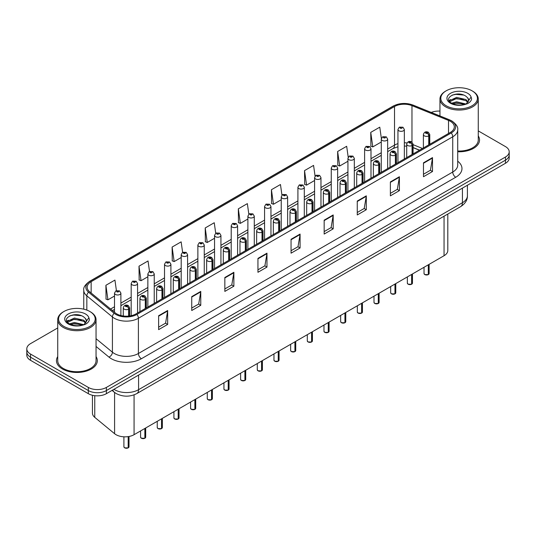 <?xml version="1.0" encoding="UTF-8"?>
<svg xmlns="http://www.w3.org/2000/svg" width="536" height="536" viewBox="0 0 536 536"><rect width="100%" height="100%" fill="white"/><g stroke="black" fill="none" stroke-linecap="round" stroke-linejoin="round"><path stroke-width="0.8" d="M419.467 150.234L413.095 147.661M447.801 214.045L447.801 250.506A12.77 7.37 180 0 1 444.056 255.719L134.074 434.689A12.77 7.37 180 0 1 114.59 433.704L94.758 417.35A12.77 7.37 180 0 1 92.447 413.122L92.447 395.273M57.734 356.561A20.428 11.792 0 0 0 56.461 360.668A20.428 11.792 0 0 0 62.444 369.009A20.428 11.792 0 0 0 84.708 371.562A20.428 11.792 0 0 0 97.318 360.668A20.428 11.792 0 0 0 96.044 356.561A20.428 11.792 0 0 1 97.318 360.668A20.428 11.792 0 0 1 84.708 371.562A20.428 11.792 0 0 1 62.444 369.009A20.428 11.792 0 0 1 56.461 360.668A20.428 11.792 0 0 1 57.734 356.561M450.32 121.297A13.621 7.866 180 0 1 454.314 126.858A13.621 7.866 180 0 1 450.32 132.419L135.997 313.888A13.621 7.866 180 0 1 115.207 312.843L89.626 291.745A13.621 7.866 180 0 1 87.167 287.236A13.621 7.866 180 0 1 91.154 281.675L394.523 106.523A13.621 7.866 180 0 1 411.97 105.646L448.505 120.412A13.621 7.866 180 0 1 450.32 121.297M451.258 120.754A14.941 8.623 0 0 0 449.262 119.789L412.727 105.023A14.941 8.623 0 0 0 393.592 105.987L90.222 281.139A14.941 8.623 0 0 0 88.547 292.187L114.128 313.279A14.941 8.623 0 0 0 136.935 314.431L451.258 132.955A14.941 8.623 0 0 0 451.258 120.754M57.734 327.938L30.539 343.636A12.77 7.37 0 0 0 26.8 348.849L26.8 355.107A12.77 7.37 0 0 0 30.539 360.319L88.326 393.679L88.326 390.556A12.77 7.37 0 0 0 106.383 390.556L505.461 160.15A12.77 7.37 0 0 0 509.2 154.938A12.77 7.37 0 0 1 505.461 160.15L106.383 390.556A12.77 7.37 0 0 1 88.326 390.556L30.539 357.19L88.326 390.556L88.326 387.428A12.77 7.37 0 0 0 106.383 387.428L505.461 157.021A12.77 7.37 0 0 0 509.2 151.809A12.77 7.37 0 0 0 505.461 146.596L478.266 130.891M26.8 351.978A12.77 7.37 0 0 0 30.539 357.19A12.77 7.37 0 0 1 26.8 351.978M158.629 315.731L158.629 329.633L167.661 324.421L167.661 310.518L158.629 315.731M158.629 327.168L165.584 323.154L167.621 310.981A3.404 1.963 -120 0 0 167.661 310.518M165.524 323.188L167.661 324.421M191.734 296.622L191.734 310.518L200.766 305.306L200.766 291.41L191.734 296.622M191.734 308.053L198.689 304.039L200.725 291.865A3.404 1.963 -120 0 0 200.766 291.41M198.628 304.073L200.766 305.306M224.839 277.507L224.839 291.41L233.87 286.197L233.87 272.295L224.839 277.507M224.839 288.938L231.793 284.924L233.837 272.757A3.404 1.963 -120 0 0 233.87 272.295M231.733 284.958L233.87 286.197M257.95 258.392L257.95 272.295L266.975 267.082L266.975 253.18L257.95 258.392M257.95 269.829L264.905 265.809L266.941 253.642A3.404 1.963 -120 0 0 266.975 253.18M264.838 265.849L266.975 267.082M423.48 162.823L423.48 176.726L432.505 171.513L432.505 157.611L423.48 162.823M423.48 174.26L430.435 170.247L432.472 158.073A3.404 1.963 -120 0 0 432.505 157.611M430.368 170.281L432.505 171.513M390.369 181.939L390.369 195.841L399.4 190.628L399.4 176.726L390.369 181.939M390.369 193.375L397.323 189.355L399.367 177.188A3.404 1.963 -120 0 0 399.4 176.726M397.263 189.396L399.4 190.628M357.264 201.054L357.264 214.949L366.296 209.737L366.296 195.841L357.264 201.054M357.264 212.484L364.219 208.47L366.255 196.303A3.404 1.963 -120 0 0 366.296 195.841M364.158 208.504L366.296 209.737M324.159 220.162L324.159 234.065L333.191 228.852L333.191 214.949L324.159 220.162M324.159 231.599L331.114 227.586L333.151 215.412A3.404 1.963 -120 0 0 333.191 214.949M331.054 227.619L333.191 228.852M291.055 239.277L291.055 253.18L300.08 247.967L300.08 234.065L291.055 239.277M291.055 250.714L298.009 246.701L300.046 234.527A3.404 1.963 -120 0 0 300.08 234.065M297.949 246.734L300.08 247.967M457.717 151.762A20.428 11.792 0 0 0 479.539 139.99A20.428 11.792 0 0 0 478.266 135.889A20.428 11.792 0 0 1 479.539 139.99A20.428 11.792 0 0 1 457.717 151.762M439.956 111.113A12.77 7.37 0 0 0 431.252 112.439M26.8 348.849A12.77 7.37 0 0 0 30.539 354.062L88.326 387.428M182.615 252.342L181.141 241.85L172.116 247.063L172.257 260.878M149.511 271.471L148.036 260.965L139.005 266.178L139.152 279.993M116.413 290.619L114.932 280.08L105.9 285.293L106.048 299.108M281.949 195.124L280.462 184.511L271.43 189.724L271.578 203.539M315.074 176.143L313.567 165.396L304.535 170.609L304.683 184.424M348.206 157.236L346.671 146.281L337.64 151.494L337.787 165.309M381.364 138.482L379.776 127.166L370.751 132.379L370.892 146.201M215.72 233.234L214.246 222.735L205.221 227.947L205.362 241.77M248.831 214.159L247.351 203.626L238.326 208.839L238.473 222.654M238.326 208.839L240.363 223.358L247.893 219.01M240.363 223.358L238.326 222.601M271.43 189.724L273.467 204.25L281.239 199.761M273.467 204.25L271.43 203.486M304.535 170.609L306.572 185.134L314.585 180.505M306.572 185.134L304.535 184.371M337.64 151.494L339.683 166.019L347.931 161.256M339.683 166.019L337.64 165.256M370.751 132.379L372.788 146.904L381.284 142M372.788 146.904L370.751 146.147M205.221 227.947L207.258 242.473L214.547 238.265M207.258 242.473L205.221 241.709M172.116 247.063L174.153 261.588L181.202 257.515M174.153 261.588L172.116 260.824M139.005 266.178L141.048 280.703L147.856 276.77M141.048 280.703L139.005 279.939M105.9 285.293L107.937 299.812L114.51 296.026M107.937 299.812L105.9 299.055M88.326 393.679A12.77 7.37 0 0 0 106.383 393.679L505.461 163.279A12.77 7.37 0 0 0 509.2 158.066L509.2 151.809M428.284 274.62L424.787 274.573L424.023 273.494A2.553 1.474 0 0 0 424.773 274.539A2.553 1.474 0 0 0 428.304 274.579L428.244 274.613A2.466 1.427 180 0 1 424.834 274.573M428.304 274.479L428.458 264.724M428.934 144.767L428.934 135.796A2.131 1.28 -122.2 0 0 427.36 133.23A1.065 0.616 0 0 0 427.333 132.379A1.065 0.616 0 0 0 425.825 132.379A1.065 0.616 0 0 0 425.825 133.25A1.065 0.616 0 0 0 427.299 133.27L426.154 132.814L426.877 132.64L427.36 133.23M427.299 133.27A2.131 1.173 62.1 0 1 428.733 135.91A3.189 1.843 180 0 1 424.318 135.856A3.189 1.843 180 0 1 423.386 134.556C424.204 131.936 425.872 131.173 428.391 132.278L429.772 134.556A3.189 1.843 180 0 1 428.934 135.796M428.733 144.881L428.733 135.91M428.304 274.579L428.304 264.817M404.338 158.964L404.338 129.498A3.189 1.843 180 0 1 402.368 131.199A3.189 1.843 180 0 1 398.891 130.797A3.189 1.843 180 0 1 397.953 129.498L399.226 127.28A2.131 1.28 57.8 0 1 400.358 127.347A1.065 0.616 0 0 0 400.392 128.191A1.065 0.616 0 0 0 401.9 128.191A1.065 0.616 0 0 0 401.9 127.327A1.065 0.616 0 0 0 400.425 127.307L400.861 127.581M400.425 127.307A2.131 1.173 -117.9 0 0 399.434 127.166A2.131 1.173 -117.9 0 0 399.34 127.226M400.834 127.923L400.358 127.347M400.848 127.93L400.834 127.595M411.615 284.248L408.117 284.201L407.353 283.122A2.553 1.474 0 0 0 408.097 284.16A2.553 1.474 0 0 0 411.628 284.207L411.574 284.241A2.466 1.427 180 0 1 408.157 284.194M411.628 284.1L411.789 274.352M412.258 154.395L412.258 145.424A2.131 1.28 -122.2 0 0 410.69 142.857A1.065 0.616 0 0 0 410.656 142.006A1.065 0.616 0 0 0 409.149 142.006A1.065 0.616 0 0 0 409.149 142.877A1.065 0.616 0 0 0 410.623 142.898L409.477 142.442L410.208 142.268L410.69 142.857M410.623 142.898A2.131 1.173 62.1 0 1 412.063 145.537A3.189 1.843 180 0 1 407.648 145.484A3.189 1.843 180 0 1 406.71 144.177C407.528 141.558 409.196 140.8 411.722 141.899L413.095 144.177A3.189 1.843 180 0 1 412.258 145.424M412.063 154.509L412.063 145.537M411.628 284.207L411.628 274.445M394.938 293.875L391.441 293.829L390.677 292.743A2.553 1.474 0 0 0 391.427 293.788A2.553 1.474 0 0 0 394.958 293.835L394.898 293.869A2.466 1.427 180 0 1 391.488 293.822M394.958 293.728L395.112 283.98M395.581 164.023L395.581 155.051A2.131 1.28 -122.2 0 0 394.014 152.485A1.065 0.616 0 0 0 393.98 151.634A1.065 0.616 0 0 0 392.479 151.634A1.065 0.616 0 0 0 392.479 152.505A1.065 0.616 0 0 0 393.947 152.519L392.808 152.07L393.531 151.896L394.014 152.485M393.947 152.519A2.131 1.173 62.1 0 1 395.387 155.165A3.189 1.843 180 0 1 390.972 155.112A3.189 1.843 180 0 1 390.041 153.805C390.851 151.186 392.526 150.428 395.045 151.527L396.426 153.805A3.189 1.843 180 0 1 395.581 155.051M395.387 164.13L395.387 155.165M394.958 293.835L394.958 284.067M378.262 303.497L374.771 303.456L374.001 302.371A2.553 1.474 0 0 0 374.751 303.416A2.553 1.474 0 0 0 378.282 303.456L378.228 303.49A2.466 1.427 180 0 1 374.811 303.45M378.282 303.356L378.443 293.607M378.912 173.644L378.912 164.679A2.131 1.28 -122.2 0 0 377.344 162.107A1.065 0.616 0 0 0 377.31 161.262A1.065 0.616 0 0 0 375.803 161.262A1.065 0.616 0 0 0 375.803 162.127A1.065 0.616 0 0 0 377.277 162.147L376.131 161.698L376.862 161.524L377.344 162.107M377.277 162.147A2.131 1.173 62.1 0 1 378.711 164.793A3.189 1.843 180 0 1 374.302 164.733A3.189 1.843 180 0 1 373.364 163.433C374.182 160.813 375.85 160.056 378.376 161.155L379.749 163.433A3.189 1.843 180 0 1 378.912 164.679M378.711 173.758L378.711 164.793M378.282 303.456L378.282 293.695M361.592 313.125L358.095 313.078L357.331 311.999A2.553 1.474 0 0 0 358.082 313.044A2.553 1.474 0 0 0 361.612 313.084L361.552 313.118A2.466 1.427 180 0 1 358.142 313.078M361.612 312.984L361.767 303.229M362.236 183.272L362.236 174.3A2.131 1.28 -122.2 0 0 360.668 171.734A1.065 0.616 0 0 0 360.634 170.884A1.065 0.616 0 0 0 359.133 170.884A1.065 0.616 0 0 0 359.133 171.755A1.065 0.616 0 0 0 360.601 171.775L359.462 171.319L360.185 171.145L360.668 171.734M360.601 171.775A2.131 1.173 62.1 0 1 362.041 174.414A3.189 1.843 180 0 1 357.626 174.361A3.189 1.843 180 0 1 356.695 173.061C357.505 170.441 359.18 169.678 361.7 170.783L363.073 173.061A3.189 1.843 180 0 1 362.236 174.3M362.041 183.386L362.041 174.414M361.612 313.084L361.612 303.322M387.662 168.592L387.662 139.126A3.189 1.843 180 0 1 385.692 140.827A3.189 1.843 180 0 1 382.215 140.425A3.189 1.843 180 0 1 381.284 139.126L382.557 136.908A2.131 1.28 57.8 0 1 383.689 136.968A1.065 0.616 0 0 0 383.722 137.819A1.065 0.616 0 0 0 385.223 137.819A1.065 0.616 0 0 0 385.223 136.948A1.065 0.616 0 0 0 383.756 136.935L384.185 137.203M383.756 136.935A2.131 1.173 -117.9 0 0 382.758 136.787A2.131 1.173 -117.9 0 0 382.664 136.847M384.158 137.551L383.689 136.968M384.171 137.558L384.158 137.223M370.992 178.22L370.992 148.747A3.189 1.843 180 0 1 369.023 150.455A3.189 1.843 180 0 1 365.545 150.053A3.189 1.843 180 0 1 364.607 148.747L365.88 146.536A2.131 1.28 57.8 0 1 367.013 146.596A1.065 0.616 0 0 0 367.046 147.447A1.065 0.616 0 0 0 368.554 147.447A1.065 0.616 0 0 0 368.554 146.576A1.065 0.616 0 0 0 367.08 146.556L368.225 147.011L367.502 147.186L367.013 146.596M367.515 147.192L367.515 146.831M367.08 146.556A2.131 1.173 -117.9 0 0 366.088 146.415A2.131 1.173 -117.9 0 0 365.994 146.475M367.488 147.179L367.488 146.844M354.316 187.841L354.316 158.375A3.189 1.843 180 0 1 352.346 160.076A3.189 1.843 180 0 1 348.869 159.681A3.189 1.843 180 0 1 347.931 158.375L349.204 156.157A2.131 1.28 57.8 0 1 350.343 156.224A1.065 0.616 0 0 0 350.377 157.075A1.065 0.616 0 0 0 351.877 157.075A1.065 0.616 0 0 0 351.877 156.204A1.065 0.616 0 0 0 350.41 156.184L351.549 156.639L350.825 156.814L350.343 156.224M350.839 156.82L350.839 156.458M350.41 156.184A2.131 1.173 -117.9 0 0 349.412 156.043A2.131 1.173 -117.9 0 0 349.318 156.103M350.825 156.814L350.812 156.472M457.717 151.018A19.155 11.055 0 0 0 478.266 139.99L478.266 98.986A19.155 11.055 0 0 0 472.658 91.167L472.055 90.819A18.304 10.566 0 0 0 446.173 90.819A18.304 10.566 0 0 0 446.173 105.76A18.304 10.566 0 0 0 472.055 105.76A18.304 10.566 0 0 0 472.055 90.819L472.658 91.167M446.173 90.819L445.57 91.167A19.155 11.055 0 0 0 439.956 98.986A19.155 11.055 0 0 0 445.57 106.805A19.155 11.055 0 0 0 466.441 109.203A19.155 11.055 0 0 0 478.266 98.986M468.591 101.036L468.732 100.373A9.621 5.554 0 0 0 467.647 97.807L465.925 96.239C457.054 89.968 442.274 98.155 451.399 103.019C455.124 105.036 459.526 105.552 464.605 104.567L467.305 103.776C469.905 102.443 471.345 100.775 471.633 98.785L471.097 97.056L466.24 103.87M451.68 103.187L456.618 101.786L466.019 104.031M463.533 103.85L455.861 103.193L452.82 103.743L456.618 102.892L464.947 104.486M449.53 101.398L449.818 100.567L456.618 97.378L465.918 99.549L468.149 101.874M449.791 101.719L456.618 98.477L465.918 100.654L467.781 102.403M467.647 97.807L468.725 100.507M448.974 100.473L450.608 99.562M452.096 95.127L455.861 94.363L463.627 95.046M449.181 100.882L449.865 100.48M452.806 99.334L455.861 98.778L463.533 99.435M63.945 311.49L63.342 311.838A19.155 11.055 0 0 0 57.734 319.657L57.734 360.668A19.155 11.055 0 0 0 63.342 368.487A19.155 11.055 0 0 0 84.219 370.885A19.155 11.055 0 0 0 96.044 360.668L96.044 319.657A19.155 11.055 0 0 0 90.43 311.838L89.827 311.49A18.304 10.566 0 0 0 63.945 311.49A18.304 10.566 0 0 0 63.945 326.437A18.304 10.566 0 0 0 89.827 326.437A18.304 10.566 0 0 0 89.827 311.49L90.43 311.838M57.734 319.657A19.155 11.055 0 0 0 63.342 327.476A19.155 11.055 0 0 0 84.219 329.875A19.155 11.055 0 0 0 96.044 319.657M86.37 321.714L86.51 321.051A9.621 5.554 0 0 0 85.425 318.485L83.703 316.917C74.832 310.639 60.052 318.826 69.178 323.69C72.903 325.714 77.305 326.23 82.377 325.238L85.083 324.454C87.683 323.121 89.123 321.453 89.405 319.456L88.876 317.734L84.018 324.541M69.459 323.858L74.397 322.464L83.79 324.702M81.311 324.521L73.64 323.865L70.598 324.421L74.397 323.57L82.725 325.164M67.302 322.076L67.596 321.245L74.397 318.049L83.69 320.22L85.928 322.551M67.57 322.391L74.397 319.155L83.69 321.325L85.559 323.074M85.425 318.485L86.504 321.185M66.752 321.144L68.38 320.233M69.868 315.805L73.64 315.041L81.405 315.724M66.96 321.56L67.643 321.151M70.585 320.005L73.64 319.449L81.311 320.113M344.916 322.752L341.425 322.706L340.655 321.627A2.553 1.474 0 0 0 341.405 322.665A2.553 1.474 0 0 0 344.936 322.712L344.876 322.746A2.466 1.427 180 0 1 341.466 322.706M344.936 322.605L345.097 312.856M345.566 192.9L345.566 183.928A2.131 1.28 -122.2 0 0 343.998 181.362A1.065 0.616 0 0 0 343.965 180.511A1.065 0.616 0 0 0 342.457 180.511A1.065 0.616 0 0 0 342.457 181.382A1.065 0.616 0 0 0 343.931 181.403L342.785 180.947L343.509 180.773L343.998 181.362M343.931 181.403A2.131 1.173 62.1 0 1 345.365 184.042A3.189 1.843 180 0 1 340.956 183.989A3.189 1.843 180 0 1 340.018 182.682C340.836 180.062 342.504 179.305 345.03 180.404L346.403 182.682A3.189 1.843 180 0 1 345.566 183.928M345.365 193.014L345.365 184.042M344.936 322.712L344.936 312.95M328.246 332.38L324.749 332.333L323.985 331.248A2.553 1.474 0 0 0 324.729 332.293A2.553 1.474 0 0 0 328.26 332.34L328.206 332.374A2.466 1.427 180 0 1 324.789 332.327M328.26 332.233L328.421 322.484M328.89 202.528L328.89 193.556A2.131 1.28 -122.2 0 0 327.322 190.99A1.065 0.616 0 0 0 327.288 190.139A1.065 0.616 0 0 0 325.788 190.139A1.065 0.616 0 0 0 325.788 191.01A1.065 0.616 0 0 0 327.255 191.024L326.109 190.575L326.839 190.401L327.322 190.99M327.255 191.024A2.131 1.173 62.1 0 1 328.695 193.67A3.189 1.843 180 0 1 324.28 193.617A3.189 1.843 180 0 1 323.342 192.31C324.159 189.69 325.828 188.933 328.354 190.032L329.727 192.31A3.189 1.843 180 0 1 328.89 193.556M328.695 202.642L328.695 193.67M328.26 332.34L328.26 322.572M311.57 342.002L308.073 341.961L307.309 340.876A2.553 1.474 0 0 0 308.059 341.921A2.553 1.474 0 0 0 311.59 341.961L311.53 341.995A2.466 1.427 180 0 1 308.12 341.955M311.59 341.861L311.744 332.112M312.22 212.149L312.22 203.184A2.131 1.28 -122.2 0 0 310.646 200.611A1.065 0.616 0 0 0 310.619 199.767A1.065 0.616 0 0 0 309.111 199.767A1.065 0.616 0 0 0 309.111 200.632A1.065 0.616 0 0 0 310.585 200.652L309.44 200.203L310.163 200.029L310.646 200.611M310.585 200.652A2.131 1.173 62.1 0 1 312.019 203.298A3.189 1.843 180 0 1 307.604 203.238A3.189 1.843 180 0 1 306.672 201.938C307.49 199.318 309.158 198.561 311.677 199.66L313.058 201.938A3.189 1.843 180 0 1 312.22 203.184M312.019 212.263L312.019 203.298M311.59 341.961L311.59 332.199M337.647 197.469L337.647 168.002A3.189 1.843 180 0 1 335.677 169.704A3.189 1.843 180 0 1 332.193 169.302A3.189 1.843 180 0 1 331.261 168.002L332.534 165.785A2.131 1.28 57.8 0 1 333.667 165.852A1.065 0.616 0 0 0 333.7 166.696A1.065 0.616 0 0 0 335.208 166.696A1.065 0.616 0 0 0 335.208 165.832A1.065 0.616 0 0 0 333.734 165.812L334.879 166.267L334.149 166.441L333.667 165.852M334.163 166.448L334.163 166.086M333.734 165.812A2.131 1.173 -117.9 0 0 332.735 165.671A2.131 1.173 -117.9 0 0 332.642 165.731M320.97 207.097L320.97 177.63A3.189 1.843 180 0 1 319 179.332A3.189 1.843 180 0 1 315.523 178.93A3.189 1.843 180 0 1 314.585 177.63L315.858 175.413A2.131 1.28 57.8 0 1 316.997 175.473A1.065 0.616 0 0 0 317.024 176.324A1.065 0.616 0 0 0 318.531 176.324A1.065 0.616 0 0 0 318.531 175.46A1.065 0.616 0 0 0 317.057 175.44L317.493 175.708M317.057 175.44A2.131 1.173 -117.9 0 0 316.066 175.292A2.131 1.173 -117.9 0 0 315.972 175.352M317.466 176.056L316.997 175.473M317.48 176.063L317.466 175.728M304.301 216.725L304.301 187.252A3.189 1.843 180 0 1 302.331 188.96A3.189 1.843 180 0 1 298.847 188.558A3.189 1.843 180 0 1 297.916 187.252L299.189 185.041A2.131 1.28 57.8 0 1 300.321 185.101A1.065 0.616 0 0 0 300.354 185.952A1.065 0.616 0 0 0 301.855 185.952A1.065 0.616 0 0 0 301.855 185.081A1.065 0.616 0 0 0 300.388 185.061L301.534 185.516L300.803 185.69L300.321 185.101M300.817 185.697L300.817 185.335M300.388 185.061A2.131 1.173 -117.9 0 0 299.39 184.92A2.131 1.173 -117.9 0 0 299.296 184.98M300.803 185.69L300.79 185.349M294.901 351.629L291.403 351.583L290.639 350.504A2.553 1.474 0 0 0 291.383 351.549A2.553 1.474 0 0 0 294.914 351.589L294.86 351.623A2.466 1.427 180 0 1 291.443 351.583M294.914 351.489L295.075 341.734M295.544 221.777L295.544 212.805A2.131 1.28 -122.2 0 0 293.976 210.239A1.065 0.616 0 0 0 293.942 209.388A1.065 0.616 0 0 0 292.435 209.388A1.065 0.616 0 0 0 292.435 210.259A1.065 0.616 0 0 0 293.909 210.28L292.763 209.824L293.494 209.65L293.976 210.239M293.909 210.28A2.131 1.173 62.1 0 1 295.349 212.919A3.189 1.843 180 0 1 290.934 212.866A3.189 1.843 180 0 1 289.996 211.566C290.814 208.946 292.482 208.182 295.008 209.288L296.381 211.566A3.189 1.843 180 0 1 295.544 212.805M295.349 221.891L295.349 212.919M294.914 351.589L294.914 341.827M278.224 361.257L274.727 361.21L273.963 360.132A2.553 1.474 0 0 0 274.713 361.17A2.553 1.474 0 0 0 278.244 361.217L278.184 361.251A2.466 1.427 180 0 1 274.774 361.21M278.244 361.11L278.398 351.361M278.874 231.405L278.874 222.433A2.131 1.28 -122.2 0 0 277.3 219.867A1.065 0.616 0 0 0 277.273 219.016A1.065 0.616 0 0 0 275.765 219.016A1.065 0.616 0 0 0 275.765 219.887A1.065 0.616 0 0 0 277.239 219.907L276.094 219.452L276.817 219.278L277.3 219.867M277.239 219.907A2.131 1.173 62.1 0 1 278.673 222.547A3.189 1.843 180 0 1 274.258 222.494A3.189 1.843 180 0 1 273.327 221.187C274.144 218.574 275.812 217.81 278.331 218.909L279.712 221.187A3.189 1.843 180 0 1 278.874 222.433M278.673 231.519L278.673 222.547M278.244 361.217L278.244 351.455M261.555 370.885L258.057 370.838L257.293 369.76A2.553 1.474 0 0 0 258.037 370.798A2.553 1.474 0 0 0 261.568 370.845L261.514 370.878A2.466 1.427 180 0 1 258.097 370.832M261.568 370.738L261.729 360.989M262.198 241.033L262.198 232.061A2.131 1.28 -122.2 0 0 260.63 229.495A1.065 0.616 0 0 0 260.596 228.644A1.065 0.616 0 0 0 259.089 228.644A1.065 0.616 0 0 0 259.089 229.515A1.065 0.616 0 0 0 260.563 229.529L259.417 229.08L260.148 228.905L260.63 229.495M260.563 229.529A2.131 1.173 62.1 0 1 262.004 232.175A3.189 1.843 180 0 1 257.588 232.121A3.189 1.843 180 0 1 256.65 230.815C257.468 228.195 259.136 227.438 261.662 228.537L263.035 230.815A3.189 1.843 180 0 1 262.198 232.061M262.004 241.146L262.004 232.175M261.568 370.845L261.568 361.076M244.878 380.506L241.381 380.466L240.617 379.381A2.553 1.474 0 0 0 241.368 380.426A2.553 1.474 0 0 0 244.898 380.473L244.838 380.5A2.466 1.427 180 0 1 241.428 380.46M244.898 380.366L245.053 370.617M245.522 250.654L245.522 241.689A2.131 1.28 -122.2 0 0 243.954 239.123A1.065 0.616 0 0 0 243.92 238.272A1.065 0.616 0 0 0 242.419 238.272A1.065 0.616 0 0 0 242.419 239.136A1.065 0.616 0 0 0 243.887 239.156L242.748 238.708L243.471 238.533L243.954 239.123M243.887 239.156A2.131 1.173 62.1 0 1 245.327 241.803A3.189 1.843 180 0 1 240.912 241.743A3.189 1.843 180 0 1 239.981 240.443C240.791 237.823 242.466 237.066 244.986 238.165L246.366 240.443A3.189 1.843 180 0 1 245.522 241.689M245.327 250.768L245.327 241.803M244.898 380.473L244.898 370.704M228.202 390.134L224.711 390.087L223.941 389.009A2.553 1.474 0 0 0 224.691 390.054A2.553 1.474 0 0 0 228.222 390.094L228.162 390.128A2.466 1.427 180 0 1 224.751 390.087M228.222 389.994L228.383 380.238M228.852 260.282L228.852 251.317A2.131 1.28 -122.2 0 0 227.284 248.744A1.065 0.616 0 0 0 227.251 247.9A1.065 0.616 0 0 0 225.743 247.9A1.065 0.616 0 0 0 225.743 248.764A1.065 0.616 0 0 0 227.217 248.784L226.071 248.329L226.795 248.155L227.284 248.744M227.217 248.784A2.131 1.173 62.1 0 1 228.651 251.424A3.189 1.843 180 0 1 224.242 251.371A3.189 1.843 180 0 1 223.304 250.071C224.122 247.451 225.79 246.687 228.316 247.793L229.689 250.071A3.189 1.843 180 0 1 228.852 251.317M228.651 260.396L228.651 251.424M228.222 390.094L228.222 380.332M287.624 226.346L287.624 196.88A3.189 1.843 180 0 1 285.655 198.581A3.189 1.843 180 0 1 282.177 198.186A3.189 1.843 180 0 1 281.239 196.88L282.512 194.669A2.131 1.28 57.8 0 1 283.651 194.729A1.065 0.616 0 0 0 283.678 195.58A1.065 0.616 0 0 0 285.185 195.58A1.065 0.616 0 0 0 285.185 194.709A1.065 0.616 0 0 0 283.712 194.689L284.857 195.144L284.134 195.318L283.651 194.729M284.147 195.325L284.147 194.963M283.712 194.689A2.131 1.173 -117.9 0 0 282.72 194.548A2.131 1.173 -117.9 0 0 282.626 194.608M284.12 195.312L284.12 194.977M270.955 235.974L270.955 206.507A3.189 1.843 180 0 1 268.978 208.209A3.189 1.843 180 0 1 265.501 207.807A3.189 1.843 180 0 1 264.57 206.507L265.843 204.29A2.131 1.28 57.8 0 1 266.975 204.357A1.065 0.616 0 0 0 267.008 205.201A1.065 0.616 0 0 0 268.509 205.201A1.065 0.616 0 0 0 268.509 204.337A1.065 0.616 0 0 0 267.042 204.316L267.471 204.591M267.042 204.316A2.131 1.173 -117.9 0 0 266.044 204.176A2.131 1.173 -117.9 0 0 265.95 204.236M267.444 204.933L266.975 204.357M267.457 204.946L267.444 204.605M254.278 245.602L254.278 216.135A3.189 1.843 180 0 1 252.309 217.837A3.189 1.843 180 0 1 248.831 217.435A3.189 1.843 180 0 1 247.893 216.135L249.166 213.918A2.131 1.28 57.8 0 1 250.299 213.978A1.065 0.616 0 0 0 250.332 214.829A1.065 0.616 0 0 0 251.84 214.829A1.065 0.616 0 0 0 251.84 213.965A1.065 0.616 0 0 0 250.366 213.944L251.511 214.393L250.788 214.568L250.299 213.978M250.801 214.574L250.801 214.212M250.366 213.944A2.131 1.173 -117.9 0 0 249.374 213.797A2.131 1.173 -117.9 0 0 249.28 213.857M250.788 214.568L250.774 214.233M237.602 255.23L237.602 225.757A3.189 1.843 180 0 1 235.632 227.465A3.189 1.843 180 0 1 232.155 227.063A3.189 1.843 180 0 1 231.217 225.757L232.497 223.546A2.131 1.28 57.8 0 1 233.629 223.606A1.065 0.616 0 0 0 233.663 224.457A1.065 0.616 0 0 0 235.163 224.457A1.065 0.616 0 0 0 235.163 223.586A1.065 0.616 0 0 0 233.696 223.572L234.835 224.021L234.111 224.195L233.629 223.606M234.125 224.202L234.125 223.84M233.696 223.572A2.131 1.173 -117.9 0 0 232.698 223.425A2.131 1.173 -117.9 0 0 232.604 223.485M234.111 224.195L234.098 223.854M220.933 264.858L220.933 235.384A3.189 1.843 180 0 1 218.963 237.086A3.189 1.843 180 0 1 215.479 236.691A3.189 1.843 180 0 1 214.547 235.384L215.82 233.173A2.131 1.28 57.8 0 1 216.953 233.234A1.065 0.616 0 0 0 216.986 234.085A1.065 0.616 0 0 0 218.494 234.085A1.065 0.616 0 0 0 218.494 233.214A1.065 0.616 0 0 0 217.02 233.194L217.449 233.468M217.02 233.194A2.131 1.173 -117.9 0 0 216.028 233.053A2.131 1.173 -117.9 0 0 215.934 233.113M217.428 233.817L216.953 233.234M217.435 233.823L217.428 233.482M211.532 399.762L208.035 399.715L207.271 398.637A2.553 1.474 0 0 0 208.015 399.675A2.553 1.474 0 0 0 211.546 399.722L211.492 399.755A2.466 1.427 180 0 1 208.075 399.715M211.546 399.615L211.707 389.866M212.176 269.91L212.176 260.938A2.131 1.28 -122.2 0 0 210.608 258.372A1.065 0.616 0 0 0 210.574 257.521A1.065 0.616 0 0 0 209.074 257.521A1.065 0.616 0 0 0 209.074 258.392A1.065 0.616 0 0 0 210.541 258.412L209.395 257.957L210.125 257.783L210.608 258.372M210.541 258.412A2.131 1.173 62.1 0 1 211.981 261.052A3.189 1.843 180 0 1 207.566 260.999A3.189 1.843 180 0 1 206.635 259.692C207.445 257.079 209.114 256.315 211.64 257.421L213.013 259.692A3.189 1.843 180 0 1 212.176 260.938M211.981 270.023L211.981 261.052M211.546 399.722L211.546 389.96M194.856 409.39L191.365 409.343L190.595 408.265A2.553 1.474 0 0 0 191.345 409.303A2.553 1.474 0 0 0 194.876 409.35L194.816 409.383A2.466 1.427 180 0 1 191.406 409.337M194.876 409.243L195.03 399.494M195.506 279.537L195.506 270.566A2.131 1.28 -122.2 0 0 193.938 268A1.065 0.616 0 0 0 193.905 267.149A1.065 0.616 0 0 0 192.397 267.149A1.065 0.616 0 0 0 192.397 268.02A1.065 0.616 0 0 0 193.871 268.034L192.725 267.585L193.449 267.41L193.938 268M193.871 268.034A2.131 1.173 62.1 0 1 195.305 270.68A3.189 1.843 180 0 1 190.896 270.626A3.189 1.843 180 0 1 189.958 269.32C190.776 266.7 192.444 265.943 194.97 267.042L196.344 269.32A3.189 1.843 180 0 1 195.506 270.566M195.305 279.651L195.305 270.68M194.876 409.35L194.876 399.588M178.186 419.011L174.689 418.971L173.925 417.886A2.553 1.474 0 0 0 174.669 418.931A2.553 1.474 0 0 0 178.2 418.978L178.146 419.011A2.466 1.427 180 0 1 174.729 418.964M178.2 418.871L178.361 409.122M178.83 289.159L178.83 280.194A2.131 1.28 -122.2 0 0 177.262 277.628A1.065 0.616 0 0 0 177.228 276.777A1.065 0.616 0 0 0 175.728 276.777A1.065 0.616 0 0 0 175.728 277.641A1.065 0.616 0 0 0 177.195 277.661L176.049 277.213L176.78 277.038L177.262 277.628M177.195 277.661A2.131 1.173 62.1 0 1 178.635 280.308A3.189 1.843 180 0 1 174.22 280.248A3.189 1.843 180 0 1 173.282 278.948C174.1 276.328 175.768 275.571 178.294 276.67L179.667 278.948A3.189 1.843 180 0 1 178.83 280.194M178.635 289.273L178.635 280.308M178.2 418.978L178.2 409.209M161.51 428.639L158.013 428.592L157.249 427.514A2.553 1.474 0 0 0 157.999 428.559A2.553 1.474 0 0 0 161.53 428.599L161.47 428.633A2.466 1.427 180 0 1 158.06 428.592M161.53 428.498L161.684 418.743M162.16 298.786L162.16 289.822A2.131 1.28 -122.2 0 0 160.586 287.249A1.065 0.616 0 0 0 160.559 286.405A1.065 0.616 0 0 0 159.051 286.405A1.065 0.616 0 0 0 159.051 287.269A1.065 0.616 0 0 0 160.525 287.289L159.38 286.834L160.103 286.66L160.586 287.249M160.525 287.289A2.131 1.173 62.1 0 1 161.959 289.936A3.189 1.843 180 0 1 157.544 289.875A3.189 1.843 180 0 1 156.613 288.576C157.43 285.956 159.098 285.199 161.617 286.298L162.998 288.576A3.189 1.843 180 0 1 162.16 289.822M161.959 298.9L161.959 289.936M161.53 428.599L161.53 418.837M144.841 438.267L141.343 438.22L140.579 437.142A2.553 1.474 0 0 0 141.323 438.18A2.553 1.474 0 0 0 144.854 438.227L144.8 438.26A2.466 1.427 180 0 1 141.383 438.22M144.854 438.12L145.015 428.371M145.484 308.414L145.484 299.443A2.131 1.28 -122.2 0 0 143.916 296.877A1.065 0.616 0 0 0 143.883 296.026A1.065 0.616 0 0 0 142.375 296.026A1.065 0.616 0 0 0 142.375 296.897A1.065 0.616 0 0 0 143.849 296.917L142.703 296.462L143.434 296.287L143.916 296.877M143.849 296.917A2.131 1.173 62.1 0 1 145.29 299.557A3.189 1.843 180 0 1 140.874 299.503A3.189 1.843 180 0 1 139.936 298.197C140.754 295.584 142.422 294.82 144.948 295.926L146.321 298.197A3.189 1.843 180 0 1 145.484 299.443M145.29 308.528L145.29 299.557M144.854 438.227L144.854 428.465M128.164 447.895L124.667 447.848L123.903 446.769A2.553 1.474 0 0 0 124.654 447.808A2.553 1.474 0 0 0 128.184 447.855L128.124 447.888A2.466 1.427 180 0 1 124.714 447.841M128.184 447.748L128.339 436.599M128.808 316.066L128.808 309.071A2.131 1.28 -122.2 0 0 127.24 306.505A1.065 0.616 0 0 0 127.206 305.654A1.065 0.616 0 0 0 125.705 305.654A1.065 0.616 0 0 0 125.705 306.525A1.065 0.616 0 0 0 127.173 306.538L126.034 306.09L126.757 305.915L127.24 306.505M127.173 306.538A2.131 1.173 62.1 0 1 128.613 309.185A3.189 1.843 180 0 1 124.198 309.131A3.189 1.843 180 0 1 123.267 307.825C124.077 305.205 125.752 304.448 128.272 305.547L129.652 307.825A3.189 1.843 180 0 1 128.808 309.071M128.613 316.086L128.613 309.185M128.184 447.855L128.184 436.619M204.256 274.479L204.256 245.012A3.189 1.843 180 0 1 202.286 246.714A3.189 1.843 180 0 1 198.809 246.319A3.189 1.843 180 0 1 197.871 245.012L199.144 242.795A2.131 1.28 57.8 0 1 200.283 242.862A1.065 0.616 0 0 0 200.317 243.706A1.065 0.616 0 0 0 201.817 243.706A1.065 0.616 0 0 0 201.817 242.841A1.065 0.616 0 0 0 200.35 242.821L201.489 243.277L200.766 243.451L200.283 242.862M200.35 242.821A2.131 1.173 -117.9 0 0 199.352 242.681A2.131 1.173 -117.9 0 0 199.258 242.741M187.587 284.107L187.587 254.64A3.189 1.843 180 0 1 185.617 256.342A3.189 1.843 180 0 1 182.133 255.94A3.189 1.843 180 0 1 181.202 254.64L182.475 252.423A2.131 1.28 57.8 0 1 183.607 252.483A1.065 0.616 0 0 0 183.64 253.334A1.065 0.616 0 0 0 185.148 253.334A1.065 0.616 0 0 0 185.148 252.469A1.065 0.616 0 0 0 183.674 252.449L184.82 252.898L184.089 253.072L183.607 252.483M184.103 253.079L184.103 252.717M183.674 252.449A2.131 1.173 -117.9 0 0 182.675 252.302A2.131 1.173 -117.9 0 0 182.582 252.362M184.089 253.072L184.076 252.737M170.91 293.735L170.91 264.268A3.189 1.843 180 0 1 168.941 265.97A3.189 1.843 180 0 1 165.463 265.568A3.189 1.843 180 0 1 164.525 264.268L165.798 262.05A2.131 1.28 57.8 0 1 166.937 262.111A1.065 0.616 0 0 0 166.964 262.962A1.065 0.616 0 0 0 168.471 262.962A1.065 0.616 0 0 0 168.471 262.091A1.065 0.616 0 0 0 166.998 262.077L167.433 262.345M166.998 262.077A2.131 1.173 -117.9 0 0 166.006 261.93A2.131 1.173 -117.9 0 0 165.912 261.99M167.406 262.694L166.937 262.111M167.42 262.7L167.406 262.359M154.241 303.363L154.241 273.889A3.189 1.843 180 0 1 152.264 275.591A3.189 1.843 180 0 1 148.787 275.196A3.189 1.843 180 0 1 147.856 273.889L149.129 271.678A2.131 1.28 57.8 0 1 150.261 271.739A1.065 0.616 0 0 0 150.294 272.59A1.065 0.616 0 0 0 151.795 272.59A1.065 0.616 0 0 0 151.795 271.719A1.065 0.616 0 0 0 150.328 271.698L150.757 271.973M150.328 271.698A2.131 1.173 -117.9 0 0 149.33 271.558A2.131 1.173 -117.9 0 0 149.236 271.618M150.73 272.322L150.261 271.739M150.743 272.328L150.73 271.987M137.564 312.984L137.564 283.517A3.189 1.843 180 0 1 135.595 285.219A3.189 1.843 180 0 1 132.117 284.824A3.189 1.843 180 0 1 131.179 283.517L132.452 281.3A2.131 1.28 57.8 0 1 133.585 281.367A1.065 0.616 0 0 0 133.618 282.217A1.065 0.616 0 0 0 135.126 282.217A1.065 0.616 0 0 0 135.126 281.346A1.065 0.616 0 0 0 133.652 281.326L134.797 281.782L134.074 281.956L133.585 281.367M134.087 281.963L134.087 281.601M133.652 281.326A2.131 1.173 -117.9 0 0 132.66 281.186A2.131 1.173 -117.9 0 0 132.566 281.246M120.888 315.53L120.888 293.145A3.189 1.843 180 0 1 118.918 294.847A3.189 1.843 180 0 1 115.441 294.445A3.189 1.843 180 0 1 114.51 293.145L115.783 290.927A2.131 1.28 57.8 0 1 116.915 290.994A1.065 0.616 0 0 0 116.949 291.839A1.065 0.616 0 0 0 118.449 291.839A1.065 0.616 0 0 0 118.449 290.974A1.065 0.616 0 0 0 116.982 290.954L118.128 291.403L117.397 291.577L116.915 290.994M117.411 291.584L117.411 291.222M116.982 290.954A2.131 1.173 -117.9 0 0 115.984 290.807A2.131 1.173 -117.9 0 0 115.89 290.867M117.397 291.577L117.384 291.242M444.056 216.202L444.056 255.719M94.758 395.689L94.758 417.35M114.59 392.459L114.59 433.704M134.074 394.865L134.074 434.689M457.717 161.189A21.279 12.288 180 0 1 455.741 177.249L141.417 358.718A4.255 2.459 60 0 1 138.402 353.505L452.732 172.036A17.025 9.829 0 0 0 457.717 165.081L457.717 129.846A17.025 9.829 180 0 1 452.732 136.794A4.255 2.459 -120 0 0 451.258 132.955M141.417 358.718A21.279 12.288 180 0 1 111.321 358.718A21.279 12.288 180 0 1 108.935 357.083L96.044 346.45M114.128 313.279A4.255 2.848 129.5 0 0 112.419 316.957L112.419 352.199A17.025 9.829 0 0 0 114.329 353.505A17.025 9.829 0 0 0 138.402 353.505L138.402 318.27A17.025 9.829 180 0 1 112.419 316.957L86.839 295.865A17.025 9.829 180 0 1 83.757 290.224L83.757 309.172M457.717 129.846C458.273 127.166 456.317 124.198 451.848 120.948L449.61 119.856A4.255 1.997 112 0 0 449.262 119.789M449.61 119.856L413.075 105.09C406.027 102.597 399.333 102.959 393.002 106.175A4.255 2.459 60 0 1 393.592 105.987M90.222 281.139A4.255 2.459 -120 0 0 89.626 281.326C85.157 284.583 83.201 287.551 83.757 290.224M88.547 292.187A4.255 2.848 129.5 0 0 86.839 295.865L86.839 310.096M413.075 105.09A4.255 1.997 112 0 0 412.727 105.023M136.935 314.431A4.255 2.459 60 0 1 138.402 318.27L452.732 136.794L452.732 172.036A4.255 2.459 60 0 0 455.741 177.249M106.383 387.428L106.383 393.679M505.461 157.021L505.461 163.279M30.539 354.062L30.539 360.319M96.044 338.692L112.419 352.199A4.255 2.848 -50.5 0 1 108.935 357.083M91.154 281.675L91.154 293.004M448.505 120.412L448.505 133.464M411.97 105.646L411.97 142.06M422.502 148.479L413.095 144.673M407.025 142.971A13.621 7.866 0 0 0 404.338 142.797M397.953 143.661A13.621 7.866 0 0 0 394.523 145.102L387.662 149.062M394.523 106.523L394.523 145.102A7.658 4.422 60 0 1 392.942 148.606L387.662 151.655M381.284 152.747L370.992 158.69M364.607 162.375L354.316 168.317M347.931 172.002L337.647 177.939M331.261 181.624L320.97 187.566M314.585 191.251L304.301 197.194M297.916 200.879L287.624 206.822M281.239 210.507L270.955 216.444M264.57 220.129L254.278 226.071M247.893 229.756L237.602 235.699M231.217 239.384L220.933 245.327M214.547 249.012L204.256 254.948M197.871 258.633L187.587 264.576M181.202 268.261L170.91 274.204M164.525 277.889L154.241 283.832M147.856 287.517L137.564 293.453M131.179 297.145L120.888 303.081M114.51 306.766L110.59 309.031M419.588 150.16L413.49 147.702A7.658 3.591 -68 0 1 413.095 147.474M291.055 239.719L300.046 234.527M324.159 220.604L333.151 215.412M357.264 201.489L366.255 196.303M390.369 182.381L399.367 177.188M423.48 163.266L432.472 158.073M257.95 258.834L266.941 253.642M224.839 277.95L233.837 272.757M191.734 297.058L200.725 291.865M158.629 316.173L167.621 310.981M113.92 389.33A17.025 9.829 0 0 0 114.51 389.685A17.025 9.829 0 0 0 138.583 389.685L462.421 202.722A17.025 9.829 0 0 0 467.412 195.767C467.533 199.995 465.282 203.613 460.659 206.615L136.821 393.585A8.516 4.918 60 0 0 138.583 389.685L138.583 375.086M462.421 188.123L462.421 202.722A8.516 4.918 60 0 1 460.659 206.615M112.808 389.974A8.516 5.695 129.5 0 0 114.161 392.124L112.071 390.396M428.458 274.492A2.553 1.474 0 0 0 429.128 273.494L429.128 264.342M411.789 284.114A2.553 1.474 0 0 0 412.459 283.122L412.459 273.963M395.112 293.741A2.553 1.474 0 0 0 395.782 292.743L395.782 283.591M378.443 303.369A2.553 1.474 0 0 0 379.113 302.371L379.113 293.219M361.767 312.997A2.553 1.474 0 0 0 362.437 311.999L362.437 302.847M471.097 97.056A12.174 7.028 0 0 0 467.72 93.318A12.174 7.028 0 0 0 450.501 93.318A12.174 7.028 0 0 0 450.501 103.26A12.174 7.028 0 0 0 464.605 104.567M88.876 317.734A12.174 7.028 0 0 0 85.499 313.995A12.174 7.028 0 0 0 68.28 313.995A12.174 7.028 0 0 0 68.28 323.932A12.174 7.028 0 0 0 82.377 325.238M345.097 322.618A2.553 1.474 0 0 0 345.767 321.627L345.767 312.468M328.421 332.246A2.553 1.474 0 0 0 329.091 331.248L329.091 322.096M311.744 341.874A2.553 1.474 0 0 0 312.421 340.876L312.421 331.724M295.075 351.502A2.553 1.474 0 0 0 295.745 350.504L295.745 341.352M278.398 361.123A2.553 1.474 0 0 0 279.068 360.132L279.068 350.973M261.729 370.751A2.553 1.474 0 0 0 262.399 369.76L262.399 360.601M245.053 380.379A2.553 1.474 0 0 0 245.723 379.381L245.723 370.229M228.383 390.007A2.553 1.474 0 0 0 229.053 389.009L229.053 379.857M211.707 399.628A2.553 1.474 0 0 0 212.377 398.637L212.377 389.478M195.03 409.256A2.553 1.474 0 0 0 195.707 408.265L195.707 399.106M178.361 418.884A2.553 1.474 0 0 0 179.031 417.886L179.031 408.733M161.684 428.512A2.553 1.474 0 0 0 162.354 427.514L162.354 418.361M145.015 438.133A2.553 1.474 0 0 0 145.685 437.142L145.685 427.983M128.339 447.761A2.553 1.474 0 0 0 129.009 446.769L129.009 436.485M393.002 106.175L89.626 281.326M413.49 147.702L413.095 147.547M406.71 146.147L404.338 146.033M397.953 146.723L392.942 148.606M381.284 155.34L370.992 161.276M364.607 164.967L354.316 170.904M347.931 174.589L337.647 180.531M331.261 184.216L320.97 190.159M314.585 193.844L304.301 199.787M297.916 203.472L287.624 209.409M281.239 213.094L270.955 219.036M264.57 222.721L254.278 228.664M247.893 232.349L237.602 238.292M231.217 241.977L220.933 247.913M214.547 251.598L204.256 257.541M197.871 261.226L187.587 267.169M181.202 270.854L170.91 276.797M164.525 280.482L154.241 286.418M147.856 290.103L137.564 296.046M131.179 299.731L120.888 305.674M114.51 309.359L112.439 310.552M136.821 393.585C129.973 397.022 123.119 397.022 116.272 393.585L114.161 392.124M467.412 195.767L467.412 185.248M424.023 273.494L424.023 267.29M423.386 147.97L423.386 134.556M429.772 144.285L429.772 134.556M429.128 273.494L428.445 274.526M404.338 129.498L402.965 127.22L399.434 127.166M397.953 162.649L397.953 129.498M407.353 283.122L407.353 276.911M406.71 157.597L406.71 144.177M413.095 153.906L413.095 144.177M412.459 283.122L411.769 284.154M390.677 292.743L390.677 286.539M390.041 167.219L390.041 153.805M396.426 163.534L396.426 153.805M395.782 292.743L395.099 293.782M374.001 302.371L374.001 296.167M373.364 176.846L373.364 163.433M379.749 173.161L379.749 163.433M379.113 302.371L378.423 303.41M357.331 311.999L357.331 305.795M356.695 186.474L356.695 173.061M363.073 182.789L363.073 173.061M362.437 311.999L361.746 313.031M387.662 139.126L386.288 136.847L382.758 136.787M381.284 172.277L381.284 139.126M370.992 148.747L369.619 146.469L366.088 146.415M364.607 181.905L364.607 148.747M354.316 158.375L352.943 156.097L349.412 156.043M347.931 191.533L347.931 158.375M439.956 115.957L439.956 98.986M340.655 321.627L340.655 315.416M340.018 196.102L340.018 182.682M346.403 192.417L346.403 182.682M345.767 321.627L345.077 322.659M323.985 331.248L323.985 325.044M323.342 205.724L323.342 192.31M329.727 202.039L329.727 192.31M329.091 331.248L328.401 332.286M307.309 340.876L307.309 334.672M306.672 215.351L306.672 201.938M313.058 211.666L313.058 201.938M312.421 340.876L311.731 341.914M337.647 168.002L336.266 165.725L332.735 165.671M331.261 201.154L331.261 168.002M320.97 177.63L319.597 175.352L316.066 175.292M314.585 210.782L314.585 177.63M304.301 187.252L302.92 184.98L299.39 184.92M297.916 220.41L297.916 187.252M290.639 350.504L290.639 344.3M289.996 224.979L289.996 211.566M296.381 221.294L296.381 211.566M295.745 350.504L295.055 351.536M273.963 360.132L273.963 353.921M273.327 234.607L273.327 221.187M279.712 230.922L279.712 221.187M279.068 360.132L278.385 361.163M257.293 369.76L257.293 363.549M256.65 244.228L256.65 230.815M263.035 240.543L263.035 230.815M262.399 369.76L261.709 370.791M240.617 379.381L240.617 373.177M239.981 253.856L239.981 240.443M246.366 250.171L246.366 240.443M245.723 379.381L245.039 380.419M223.941 389.009L223.941 382.805M223.304 263.484L223.304 250.071M229.689 259.799L229.689 250.071M229.053 389.009L228.363 390.041M287.624 196.88L286.251 194.602L282.72 194.548M281.239 230.038L281.239 196.88M270.955 206.507L269.575 204.229L266.044 204.176M264.57 239.659L264.57 206.507M254.278 216.135L252.905 213.857L249.374 213.797M247.893 249.287L247.893 216.135M237.602 225.757L236.229 223.485L232.698 223.425M231.217 258.915L231.217 225.757M220.933 235.384L219.552 233.106L216.028 233.053M214.547 268.543L214.547 235.384M207.271 398.637L207.271 392.432M206.635 273.112L206.635 259.692M213.013 269.427L213.013 259.692M212.377 398.637L211.686 399.668M190.595 408.265L190.595 402.054M189.958 282.733L189.958 269.32M196.344 279.048L196.344 269.32M195.707 408.265L195.017 409.296M173.925 417.886L173.925 411.682M173.282 292.361L173.282 278.948M179.667 288.676L179.667 278.948M179.031 417.886L178.341 418.924M157.249 427.514L157.249 421.309M156.613 301.989L156.613 288.576M162.998 298.304L162.998 288.576M162.354 427.514L161.671 428.552M140.579 437.142L140.579 430.937M139.936 311.617L139.936 298.197M146.321 307.932L146.321 298.197M145.685 437.142L144.995 438.173M123.903 446.769L123.903 436.82M123.267 315.985L123.267 307.825M129.652 315.959L129.652 307.825M129.009 446.769L128.325 447.801M204.256 245.012L202.883 242.734L199.352 242.681M197.871 278.164L197.871 245.012M187.587 254.64L186.206 252.362L182.675 252.302M181.202 287.792L181.202 254.64M170.91 264.268L169.537 261.99L166.006 261.93M164.525 297.42L164.525 264.268M154.241 273.889L152.861 271.611L149.33 271.558M147.856 307.048L147.856 273.889M137.564 283.517L136.191 281.239L132.66 281.186M131.179 315.684L131.179 283.517M120.888 293.145L119.515 290.867L115.984 290.807M114.51 312.26L114.51 293.145"/></g></svg>

